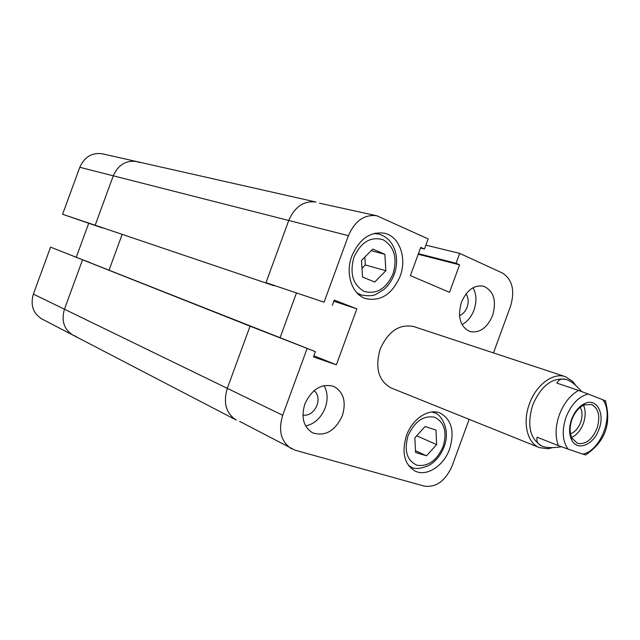<?xml version="1.0" encoding="UTF-8"?>
<svg xmlns="http://www.w3.org/2000/svg" width="640" height="640" viewBox="0 0 640 640"><rect width="100%" height="100%" fill="white"/><g stroke="black" fill="none" stroke-linecap="round" stroke-linejoin="round"><path stroke-width="0.96" d="M50.568 247.128L315.4 351.648L250.064 326.168L258.184 329.008L250.064 326.168L227.304 388.36C223.04 402.896 226.032 413.464 236.272 420.056C226.032 413.464 223.04 402.896 227.304 388.36L250.064 326.168L82.536 259.792L89.696 262.328L82.536 259.792L64.448 309.216L82.536 259.792L50.568 247.128L33.376 294.112L64.448 309.216C61.136 320.792 64.024 329.456 73.128 335.208L76.12 336.432M307.032 348.736L282.68 415.272L64.448 309.216C61.136 320.792 64.024 329.456 73.128 335.208L41.904 318.968C33.08 313.416 30.24 305.128 33.376 294.112M88.68 223.328L76.344 257.048M62.592 214.272L102.296 227.912L95.184 225.232L113.272 175.808L95.184 225.232L62.592 214.272L79.792 167.288C84.504 156.848 92.016 152.352 102.344 153.808L136.672 161.552C126.008 160.072 118.208 164.824 113.272 175.808L79.792 167.288M139.752 162.552L136.672 161.552C126.008 160.072 118.208 164.824 113.272 175.808L288.744 220.472C294.864 206.616 303.968 200.48 316.056 202.048C303.968 200.48 294.864 206.616 288.744 220.472L265.984 282.664L324.064 302.2L348.416 235.664L288.744 220.472L265.984 282.664L324.064 302.2M109.12 270.016L122.088 234.576L109.12 270.016M578.544 390.432L588.16 394C578.616 396.576 571.248 404.288 566.056 417.144C561.728 430.304 562.376 440.952 568.008 449.08L558.352 445.6C555.04 436.528 555.376 426.224 559.36 414.688C563.76 403.304 570.152 395.216 578.544 390.432L556.912 383.104C558.904 379.312 562.104 378.128 566.512 379.536L566.496 379.528C552.632 376.96 541.376 385.432 532.72 404.936C526.736 425.424 529.872 439.168 542.112 446.152C537.856 444.392 536.176 441.416 537.104 437.232L558.352 445.6M575.592 385.296L572.64 381.336L565.44 376.688C553.24 372.176 536.12 384.784 529.464 403.752C522.304 422.528 527.24 443.216 539.472 447.64L547.976 448.736L552.784 447.616M561.408 446.752C553.568 448.008 547.416 447.904 542.936 446.456L542.136 446.16M599.008 429.2C593.672 445.08 577.024 451.728 571.584 439.72C568.936 433.92 568.952 427.072 571.648 419.184C574.68 411.424 579.088 406.184 584.856 403.464C596.76 397.8 605.184 413.632 599.008 429.2M572.008 419.32C569.544 426.512 569.528 432.76 571.944 438.056L577.28 443.216C585.36 444.912 591.936 440 597.008 428.464C600.576 416.384 598.728 408.384 591.456 404.464L584.056 404.968C578.792 407.448 574.776 412.232 572.008 419.32M571.68 437.496C576.824 434.968 580.712 430.288 583.36 423.472C585.736 416.56 585.784 410.472 583.496 405.224M570.528 433.76C574.952 432.072 578.312 428.304 580.616 422.472C582.624 416.528 582.488 411.48 580.2 407.328M568.008 449.08L582.832 454.128C601.168 450.632 614.488 414.224 602.744 399.712L605.896 401.064M588.16 394L602.744 399.712M566.496 379.528L567.32 379.832C571.672 381.608 576.44 385.504 581.624 391.52M585.632 454.928L582.832 454.128M492.608 315.544C496.752 300.632 493.744 290.84 483.568 286.176C474.136 284.752 466.744 290.144 461.392 302.336C457.328 317.024 460.176 326.768 469.92 331.552C479.608 333.304 487.176 327.968 492.608 315.544M462 324.608C467.384 321.728 471.384 316.88 474.008 310.048C476.84 301.672 476.528 294.24 473.072 287.736M342.376 415.632C346.448 401.768 343.592 392.024 333.816 386.416C321.576 383.128 311.92 388.984 304.864 403.984C300.896 417.504 303.512 427.136 312.712 432.88C325.296 436.704 335.184 430.952 342.376 415.632M305.64 425.968C314.6 423.952 321.128 417.912 325.232 407.848C328.08 399.48 327.664 392.064 324 385.584M400.088 276.392C407.16 258.208 399.608 236.464 384.552 233.256C370.32 231.288 359.424 238.856 351.856 255.976C344.928 273.904 352.12 294.832 366.056 298.728C380.928 301.544 392.272 294.096 400.088 276.392M449.632 448.96C454.8 431.584 451.656 419.624 440.2 413.088C428.872 407.984 412.28 418.808 406.464 435.552C401.44 452.52 404.296 464.352 415.04 471.048C426.68 477.032 443.784 465.872 449.632 448.96M565.44 376.688L413.672 326.544C399.44 323.72 388.272 331.24 380.176 349.12C374.824 368 378.496 380.952 391.192 387.976L539.472 447.64M314.144 390.56C318.032 394.088 318.992 399 317.016 405.28C313.848 412.44 309.152 415.752 302.928 415.208M465.992 293.936C468.456 297.568 468.84 301.968 467.136 307.152C465.464 311.424 462.912 314.24 459.488 315.608M425.872 245.128L459.672 253.384L502.304 272.96C512.392 279.424 515.128 290.56 510.496 306.368L493.472 352.904M469.152 419.352L452.128 465.888C445.456 480.944 436.176 487.688 424.296 486.112L295.064 450.192L239.664 421.408M319.512 203.208L376.856 215.776L428.152 238.904L424.456 249.008L420.752 247.344L410.4 275.624L449.512 292.32L459.576 264.832L456.064 263.256L459.672 253.384M376.856 215.776C364.408 214.2 354.928 220.832 348.416 235.664M315.4 351.648L313.472 356.928L336.376 364.808L356.848 308.856L334.264 300.096L332.336 305.376M282.68 415.272C278.088 430.808 281.056 441.992 291.576 448.824M296.352 293.256L280.096 337.68L296.352 293.256M333.848 301.232L356.848 308.856M313.888 355.792L336.376 364.808M418.44 253.672L456.064 263.256M418.216 254.272L459.576 264.832M420.504 248.024L424.456 249.008M415.6 452.512L426.536 455.792L436.632 444.592L435.96 430.032L425.104 426.544L414.84 437.816L415.6 452.512M426.536 455.792L415.512 450.76M436.632 444.592L416.68 435.8M361.496 260.432L362.544 277.016L374.752 282.04L385.832 270.728L384.896 254.328L372.768 249.064L361.496 260.432M361.992 268.336L365.328 264.96L364.84 257.064M385.832 270.728L365.328 264.96M384.896 254.328L371.152 250.696M95.184 225.232L274.024 285.736L95.184 225.232M431.672 412L434.336 412.816C440.008 413.184 451.272 428.992 444.048 446.856C440.936 455.016 435.96 461.176 429.128 465.344C420.464 468.936 414.376 469.448 410.864 466.864L408.456 465.44M408.072 435.712C403.896 450.752 406.888 460.6 417.032 465.24C428.152 466.776 436.848 460.568 443.12 446.608C447.304 432 444.472 422.2 434.608 417.216C423.48 415.24 414.64 421.408 408.072 435.712M373.776 233.52L378.832 234.056C395.32 239.016 399.976 258.56 394.224 274.336C391.952 280.416 388.552 285.448 384.024 289.44L375.728 294.464C372.952 295.888 368.24 296.104 361.6 295.104L357.016 292.952M353.92 257.232C349.48 273.608 352.936 285.016 364.312 291.464C376.704 294.544 386.288 288.656 393.072 273.792C397.528 257.944 394.248 246.608 383.224 239.784C370.816 236.176 361.048 241.992 353.92 257.232M573.056 383.2L572.64 381.336M571.944 438.056L571.584 439.72M584.056 404.968L584.856 403.464M549.496 447.576L547.976 448.736M585.472 455.008C605.16 441.848 611.776 423.768 605.328 400.752M361.6 295.104L358.048 293.984M410.864 466.864L408.784 465.88M434.336 412.816L432.208 411.944M378.832 234.056L375.2 233.168M73.128 335.208L236.272 420.056M136.672 161.552L316.056 202.048"/></g></svg>
